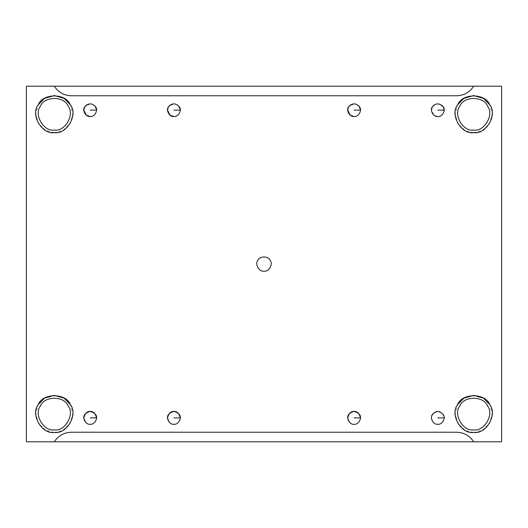 <?xml version="1.0" encoding="UTF-8"?>
<svg xmlns="http://www.w3.org/2000/svg" width="528" height="528" viewBox="0 0 528 528"><rect width="100%" height="100%" fill="white"/><g stroke="black" fill="none" stroke-linecap="round" stroke-linejoin="round"><path stroke-width="0.4" stroke-dasharray="2.64 1.98" d="M90.182 116.497C85.925 117.262 81.866 110.233 84.658 106.927C87.173 101.317 97.607 104.181 96.565 110.121C95.905 114.213 93.773 116.338 90.182 116.497C93.773 116.338 95.905 114.213 96.565 110.121L94.01 105.013L90.182 103.739L84.678 106.9M443.322 106.9L437.818 103.739L433.99 105.013L431.435 110.121L433.99 115.223L437.818 116.497C441.408 116.338 443.533 114.213 444.193 110.121C443.533 114.213 441.408 116.338 437.818 116.497C433.561 117.262 429.502 110.233 432.293 106.927C434.808 101.317 445.236 104.181 444.193 110.121M90.182 424.261C93.773 424.103 95.905 421.978 96.565 417.879C95.905 421.978 93.773 424.103 90.182 424.261C85.925 425.027 81.866 417.998 84.658 414.691C87.173 409.075 97.607 411.946 96.565 417.879M354.097 424.261C357.687 424.103 359.812 421.978 360.472 417.879C359.812 421.978 357.687 424.103 354.097 424.261C349.84 425.027 345.781 417.998 348.572 414.691C351.087 409.075 361.522 411.946 360.472 417.879M180.279 417.879L180.279 417.879C179.619 421.978 177.494 424.103 173.903 424.261C177.494 424.103 179.619 421.978 180.279 417.879C181.328 411.946 170.894 409.075 168.379 414.691C165.587 417.998 169.646 425.027 173.903 424.261M354.097 116.497C349.84 117.262 345.781 110.233 348.572 106.927C351.087 101.317 361.522 104.181 360.472 110.121C359.812 114.213 357.687 116.338 354.097 116.497C357.687 116.338 359.812 114.213 360.472 110.121L357.925 105.013L354.097 103.739L348.592 106.9M173.903 116.497C169.646 117.262 165.587 110.233 168.379 106.927C170.894 101.317 181.328 104.181 180.279 110.121C179.619 114.213 177.494 116.338 173.903 116.497C177.494 116.338 179.619 114.213 180.279 110.121L177.731 105.013L173.903 103.739L168.399 106.9M473.695 441.804C469.669 435.673 464 432.478 456.667 432.234L71.333 432.234C64 432.478 58.331 435.673 54.305 441.804C58.331 435.673 64 432.478 71.333 432.234L456.667 432.234C464 432.478 469.669 435.673 473.695 441.804M54.305 432.432L45.659 430.294L38.254 423.166L35.785 413.18L38.254 404.626C30.136 414.229 41.936 434.656 54.305 432.432C66.68 434.656 78.474 414.229 70.363 404.626L72.831 413.18L70.363 423.166L62.951 430.294L54.305 432.432M54.305 429.845C43.666 431.759 33.515 414.183 40.498 405.92C44.161 395.749 64.456 395.749 68.119 405.92C75.095 414.183 64.951 431.759 54.305 429.845C64.951 431.759 75.095 414.183 68.119 405.92C64.456 395.749 44.161 395.749 40.498 405.92C33.515 414.183 43.666 431.759 54.305 429.845M54.305 132.64L45.659 130.502L38.254 123.374L35.785 113.395L38.254 104.834C30.136 114.437 41.936 134.871 54.305 132.64C66.68 134.871 78.474 114.437 70.363 104.834L72.831 113.395L70.363 123.374L62.951 130.502L54.305 132.64M54.305 130.053C43.666 131.967 33.515 114.391 40.498 106.135C44.161 95.957 64.456 95.957 68.119 106.135C75.095 114.391 64.951 131.967 54.305 130.053C64.951 131.967 75.095 114.391 68.119 106.135C64.456 95.957 44.161 95.957 40.498 106.135C33.515 114.391 43.666 131.967 54.305 130.053M473.695 132.64L465.049 130.502L457.637 123.374L455.169 113.395L457.637 104.834C449.526 114.437 461.32 134.871 473.695 132.64C486.064 134.871 497.864 114.437 489.746 104.834L492.215 113.395L489.746 123.374L482.341 130.502L473.695 132.64M473.695 130.053C463.049 131.967 452.905 114.391 459.881 106.135C463.544 95.957 483.839 95.957 487.502 106.135C494.485 114.391 484.334 131.967 473.695 130.053C484.334 131.967 494.485 114.391 487.502 106.135C483.839 95.957 463.544 95.957 459.881 106.135C452.905 114.391 463.049 131.967 473.695 130.053M473.695 432.432L465.049 430.294L457.637 423.166L455.169 413.18L457.637 404.626C449.526 414.229 461.32 434.656 473.695 432.432C486.064 434.656 497.864 414.229 489.746 404.626L492.215 413.18L489.746 423.166L482.341 430.294L473.695 432.432M473.695 429.845C463.049 431.759 452.905 414.183 459.881 405.92C463.544 395.749 483.839 395.749 487.502 405.92C494.485 414.183 484.334 431.759 473.695 429.845C484.334 431.759 494.485 414.183 487.502 405.92C483.839 395.749 463.544 395.749 459.881 405.92C452.905 414.183 463.049 431.759 473.695 429.845M257.783 260.41C254.648 264.125 259.208 272.039 264 271.174C259.208 272.039 254.648 264.125 257.783 260.41C259.433 255.836 268.567 255.836 270.217 260.41C273.352 264.125 268.792 272.039 264 271.174C268.792 272.039 273.352 264.125 270.217 260.41M456.667 95.766L71.333 95.766C64 95.522 58.331 92.327 54.305 86.196C58.331 92.327 64 95.522 71.333 95.766L456.667 95.766C464 95.522 469.669 92.327 473.695 86.196C469.669 92.327 464 95.522 456.667 95.766M501.6 86.196L26.4 86.196L501.6 86.196L501.6 441.804L501.6 86.196M501.6 441.804L26.4 441.804L26.4 86.196L26.4 441.804L501.6 441.804M444.193 417.879C443.533 421.978 441.408 424.103 437.818 424.261C433.561 425.027 429.502 417.998 432.293 414.691C434.808 409.075 445.236 411.946 444.193 417.879C442.418 409.088 433.211 409.088 431.435 417.879C432.676 422.499 434.801 424.624 437.818 424.261C441.408 424.103 443.533 421.978 444.193 417.879"/><path stroke-width="0.79" d="M96.565 110.121L90.182 110.121L96.565 110.121M84.678 106.9L83.807 110.121L86.361 115.223L90.182 116.497C94.439 117.262 98.498 110.233 95.707 106.927C92.024 102.861 88.341 102.861 84.658 106.927C81.866 110.233 85.925 117.262 90.182 116.497C85.925 117.262 81.866 110.233 84.658 106.927C88.341 102.861 92.024 102.861 95.707 106.927C98.498 110.233 94.439 117.262 90.182 116.497M444.193 110.121L437.818 110.121L444.193 110.121L443.322 106.9M437.818 116.497C442.075 117.262 446.134 110.233 443.342 106.927C439.659 102.861 435.976 102.861 432.293 106.927C429.502 110.233 433.561 117.262 437.818 116.497C433.561 117.262 429.502 110.233 432.293 106.927C435.976 102.861 439.659 102.861 443.342 106.927C446.134 110.233 442.075 117.262 437.818 116.497M96.545 418.381L96.565 417.879L90.182 417.879L96.565 417.879C95.324 413.266 93.199 411.14 90.182 411.503C87.173 411.14 85.041 413.266 83.807 417.879C85.041 422.499 87.173 424.624 90.182 424.261C94.439 425.027 98.498 417.998 95.707 414.691C92.024 410.626 88.341 410.626 84.658 414.691C81.866 417.998 85.925 425.027 90.182 424.261C85.925 425.027 81.866 417.998 84.658 414.691C88.341 410.626 92.024 410.626 95.707 414.691C98.498 417.998 94.439 425.027 90.182 424.261M360.452 418.381L360.472 417.879L354.097 417.879L360.472 417.879C359.238 413.266 357.113 411.14 354.097 411.503C351.08 411.14 348.955 413.266 347.721 417.879C348.955 422.499 351.08 424.624 354.097 424.261C358.354 425.027 362.413 417.998 359.621 414.691C355.938 410.626 352.255 410.626 348.572 414.691C345.781 417.998 349.84 425.027 354.097 424.261C349.84 425.027 345.781 417.998 348.572 414.691C352.255 410.626 355.938 410.626 359.621 414.691C362.413 417.998 358.354 425.027 354.097 424.261M180.259 418.381L180.279 417.879L173.903 417.879L180.279 417.879C179.045 413.266 176.92 411.14 173.903 411.503C170.887 411.14 168.762 413.266 167.528 417.879C168.762 422.499 170.887 424.624 173.903 424.261C178.16 425.027 182.219 417.998 179.428 414.691C175.745 410.626 172.062 410.626 168.379 414.691C165.587 417.998 169.646 425.027 173.903 424.261C169.646 425.027 165.587 417.998 168.379 414.691C172.062 410.626 175.745 410.626 179.428 414.691C182.219 417.998 178.16 425.027 173.903 424.261M360.472 110.121L354.097 110.121L360.472 110.121M348.592 106.9L347.721 110.121L350.269 115.223L354.097 116.497C358.354 117.262 362.413 110.233 359.621 106.927C355.938 102.861 352.255 102.861 348.572 106.927C345.781 110.233 349.84 117.262 354.097 116.497C349.84 117.262 345.781 110.233 348.572 106.927C352.255 102.861 355.938 102.861 359.621 106.927C362.413 110.233 358.354 117.262 354.097 116.497M180.279 110.121L173.903 110.121L180.279 110.121M168.399 106.9L167.528 110.121L170.075 115.223L173.903 116.497C178.16 117.262 182.219 110.233 179.428 106.927C175.745 102.861 172.062 102.861 168.379 106.927C165.587 110.233 169.646 117.262 173.903 116.497C169.646 117.262 165.587 110.233 168.379 106.927C172.062 102.861 175.745 102.861 179.428 106.927C182.219 110.233 178.16 117.262 173.903 116.497M54.305 441.804L473.695 441.804L26.4 441.804L26.4 86.196L54.305 86.196C58.331 92.327 64 95.522 71.333 95.766L456.667 95.766C464 95.522 469.669 92.327 473.695 86.196L54.305 86.196L501.6 86.196L501.6 441.804L473.695 441.804C469.669 435.673 464 432.478 456.667 432.234L71.333 432.234C64 432.478 58.331 435.673 54.305 441.804C58.331 435.673 64 432.478 71.333 432.234L456.667 432.234C464 432.478 469.669 435.673 473.695 441.804L501.6 441.804L501.6 86.196L473.695 86.196C469.669 92.327 464 95.522 456.667 95.766L71.333 95.766C64 95.522 58.331 92.327 54.305 86.196L26.4 86.196L26.4 441.804L54.305 441.804M54.305 432.432C66.68 434.656 78.474 414.229 70.363 404.626C66.099 392.799 42.511 392.799 38.254 404.626C30.136 414.229 41.936 434.656 54.305 432.432C41.936 434.656 30.136 414.229 38.254 404.626L44.425 398.211L54.305 395.36L64.185 398.211L70.363 404.626C66.099 392.799 42.511 392.799 38.254 404.626C42.511 392.799 66.099 392.799 70.363 404.626C78.474 414.229 66.68 434.656 54.305 432.432M54.305 429.845C43.666 431.759 33.515 414.183 40.498 405.92C44.161 395.749 64.456 395.749 68.119 405.92C75.095 414.183 64.951 431.759 54.305 429.845C64.951 431.759 75.095 414.183 68.119 405.92C64.456 395.749 44.161 395.749 40.498 405.92C33.515 414.183 43.666 431.759 54.305 429.845M54.305 132.64C66.68 134.871 78.474 114.437 70.363 104.834C66.099 93.007 42.511 93.007 38.254 104.834C30.136 114.437 41.936 134.871 54.305 132.64C41.936 134.871 30.136 114.437 38.254 104.834L44.425 98.419L54.305 95.568L64.185 98.419L70.363 104.834C66.099 93.007 42.511 93.007 38.254 104.834C42.511 93.007 66.099 93.007 70.363 104.834C78.474 114.437 66.68 134.871 54.305 132.64M54.305 130.053C43.666 131.967 33.515 114.391 40.498 106.135C44.161 95.957 64.456 95.957 68.119 106.135C75.095 114.391 64.951 131.967 54.305 130.053C64.951 131.967 75.095 114.391 68.119 106.135C64.456 95.957 44.161 95.957 40.498 106.135C33.515 114.391 43.666 131.967 54.305 130.053M473.695 132.64C486.064 134.871 497.864 114.437 489.746 104.834C485.489 93.007 461.901 93.007 457.637 104.834C449.526 114.437 461.32 134.871 473.695 132.64C461.32 134.871 449.526 114.437 457.637 104.834L463.815 98.419L473.695 95.568L483.575 98.419L489.746 104.834C485.489 93.007 461.901 93.007 457.637 104.834C461.901 93.007 485.489 93.007 489.746 104.834C497.864 114.437 486.064 134.871 473.695 132.64M473.695 130.053C463.049 131.967 452.905 114.391 459.881 106.135C463.544 95.957 483.839 95.957 487.502 106.135C494.485 114.391 484.334 131.967 473.695 130.053C484.334 131.967 494.485 114.391 487.502 106.135C483.839 95.957 463.544 95.957 459.881 106.135C452.905 114.391 463.049 131.967 473.695 130.053M473.695 432.432C486.064 434.656 497.864 414.229 489.746 404.626C485.489 392.799 461.901 392.799 457.637 404.626C449.526 414.229 461.32 434.656 473.695 432.432C461.32 434.656 449.526 414.229 457.637 404.626L463.815 398.211L473.695 395.36L483.575 398.211L489.746 404.626C485.489 392.799 461.901 392.799 457.637 404.626C461.901 392.799 485.489 392.799 489.746 404.626C497.864 414.229 486.064 434.656 473.695 432.432M473.695 429.845C463.049 431.759 452.905 414.183 459.881 405.92C463.544 395.749 483.839 395.749 487.502 405.92C494.485 414.183 484.334 431.759 473.695 429.845C484.334 431.759 494.485 414.183 487.502 405.92C483.839 395.749 463.544 395.749 459.881 405.92C452.905 414.183 463.049 431.759 473.695 429.845M270.217 260.41C273.352 264.125 268.792 272.039 264 271.174C268.792 272.039 273.352 264.125 270.217 260.41C268.567 255.836 259.433 255.836 257.783 260.41C254.648 264.125 259.208 272.039 264 271.174C259.208 272.039 254.648 264.125 257.783 260.41C259.433 255.836 268.567 255.836 270.217 260.41C268.567 255.836 259.433 255.836 257.783 260.41M437.818 424.261C433.561 425.027 429.502 417.998 432.293 414.691C435.976 410.626 439.659 410.626 443.342 414.691C446.134 417.998 442.075 425.027 437.818 424.261C442.075 425.027 446.134 417.998 443.342 414.691C439.659 410.626 435.976 410.626 432.293 414.691C429.502 417.998 433.561 425.027 437.818 424.261M444.193 417.879L437.818 417.879L444.193 417.879L444.173 418.381"/></g></svg>
